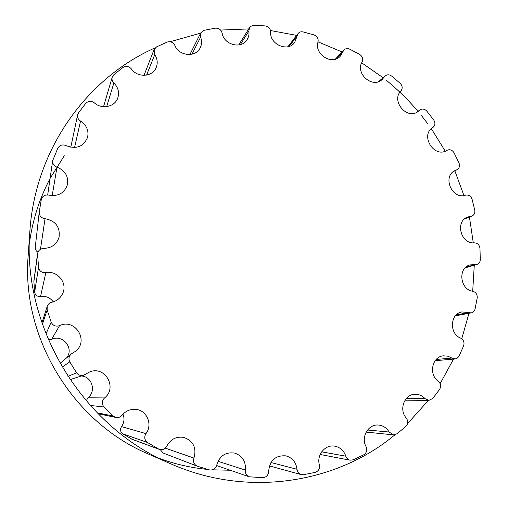 <?xml version="1.0" encoding="UTF-8"?>
<svg xmlns="http://www.w3.org/2000/svg" width="508" height="508" viewBox="0 0 508 508"><rect width="100%" height="100%" fill="white"/><g stroke="black" fill="none" stroke-linecap="round" stroke-linejoin="round"><path stroke-width="0.76" d="M248.876 31.039C249.314 34.182 248.73 37.046 247.123 39.618C241.516 49.517 223.736 44.895 222.098 33.007C221.075 29.604 218.808 27.997 215.29 28.175L204.133 30.309L200.743 32.899L200.603 37.154C201.994 40.926 201.847 44.514 200.158 47.93C195.656 57.728 178.943 56.134 174.835 45.396C173.037 42.202 170.434 41.104 167.03 42.107L156.585 46.876L154.095 49.562L154.743 54.61C157.41 58.801 157.899 63.087 156.229 67.462C152.718 77.025 137.503 78.01 131.413 68.955C128.886 66.161 126.073 65.665 122.961 67.475L113.836 74.727L112.204 77.229C111.671 79.375 112.23 81.286 113.875 82.956C118.104 87.268 119.444 92.17 117.888 97.657C115.233 106.82 101.879 109.849 94.399 102.883C91.243 100.66 88.354 100.832 85.738 103.384L78.511 112.827L77.616 114.852C77.229 117.469 78.2 119.545 80.537 121.088C86.582 125.127 88.938 130.524 87.598 137.293C83.547 146.698 76.416 149.492 66.205 145.675C62.567 144.196 59.773 145.04 57.817 148.222L52.673 160.636C52.476 163.779 53.912 165.957 56.991 167.17C65.107 170.472 68.599 176.27 67.475 184.556C64.491 193.116 58.293 196.634 48.876 195.123C44.952 194.507 42.418 196.018 41.269 199.65L39.243 212.039C39.243 215.817 41.18 218.046 45.047 218.719C55.588 220.79 60.262 226.962 59.068 237.236C56.725 244.361 51.657 248.082 43.866 248.399C40.399 248.59 38.297 250.33 37.56 253.619L38.525 267.329C39.383 271.139 41.815 272.923 45.828 272.675C57.34 270.243 67.729 282.918 62.77 293.306C60.604 297.993 56.96 300.971 51.829 302.241C49.524 302.832 47.974 304.222 47.181 306.426L47.149 309.969L51.168 322.142C52.921 325.685 55.721 326.847 59.563 325.647C75.222 317.957 89.427 341.084 75.355 351.358L71.266 353.968C68.828 356.267 68.332 358.902 69.767 361.867L76.568 372.802C78.372 375.183 80.74 375.983 83.674 375.196L89.916 371.831C105.226 365.627 117.678 387.839 104.546 397.942C101.771 400.856 101.587 403.879 103.981 407.016L113.125 415.989L115.97 417.462C118.415 417.868 120.466 417.112 122.111 415.201C125.736 410.928 130.277 408.984 135.731 409.385C146.863 410.115 152.997 424.625 145.961 433.616C143.967 437.102 144.488 440.068 147.523 442.519L159.207 449.364C162.541 450.266 165.081 449.167 166.84 446.068C170.694 439.052 176.409 436.181 183.998 437.458C193.421 441.09 196.736 447.967 193.942 458.083C192.843 461.778 193.942 464.477 197.231 466.179L209.347 469.875C213.106 470.44 215.576 468.833 216.757 465.042C219.64 455.79 225.641 451.809 234.747 453.111C242.468 455.854 245.999 461.512 245.358 470.078C245.078 473.316 246.361 475.551 249.193 476.79L262.674 477.685C266.382 477.33 268.376 475.196 268.656 471.284C269.805 460.318 275.539 455.174 285.864 455.86C292.367 457.721 296.069 462.191 296.983 469.271C297.32 471.995 298.717 473.774 301.174 474.599L303.473 474.713L315.106 472.402C318.548 471.176 319.97 468.662 319.38 464.858C316.421 454.99 325.234 444.297 334.664 446.145C340.144 447.243 343.853 450.583 345.802 456.178C346.551 458.356 347.986 459.696 350.095 460.185L353.136 459.835L363.652 454.85C366.643 452.869 367.449 450.126 366.058 446.627C360.61 437.102 368.402 423.812 378.574 425.069C383.134 425.558 386.677 427.882 389.192 432.041L393.338 434.842L396.919 433.8L405.79 426.542C408.197 423.926 408.369 421.113 406.305 418.097C398.456 409.626 404.597 393.814 415.436 394.284C419.157 394.335 422.364 395.783 425.056 398.634L428.847 400.387L432.733 398.488L439.579 389.426C441.293 386.353 440.855 383.61 438.264 381.197C428.288 374.44 432.181 356.318 443.611 355.829L447.885 356.197L451.866 358.057L455.136 358.959L456.851 358.47L458.921 356.445L463.645 345.77C464.617 342.405 463.626 339.865 460.667 338.144C448.964 333.68 450.063 313.538 462.013 311.931L471.278 312.871C473.265 312.407 474.529 311.125 475.075 309.016L477.202 297.942C477.418 294.456 475.939 292.227 472.77 291.255C459.854 289.56 457.664 267.792 470.052 264.909L476.885 264.465C479.031 263.696 480.168 262.077 480.282 259.601L479.965 248.323C479.425 244.881 477.552 243.053 474.339 242.849C460.807 244.304 454.87 221.374 467.614 217.056L471.995 216.014C474.269 214.89 475.196 212.941 474.77 210.185L472.072 199.225C470.833 195.974 468.655 194.621 465.55 195.167C452.082 200.025 441.992 176.505 454.984 170.58L457.054 169.697C459.41 168.161 460.058 165.919 458.997 162.985L454.076 152.819C452.222 149.936 449.878 149.092 447.04 150.298L446.805 150.438C434.08 158.553 419.799 135.204 432.81 127.565L432.848 127.546C435.229 125.539 435.54 123.044 433.762 120.066L426.847 111.144C424.713 108.909 422.44 108.483 420.027 109.874L418.128 111.481C407.029 120.307 390.69 100.87 400.933 90.989C402.8 88.436 402.552 85.884 400.19 83.325L391.573 76.041C389.319 74.454 387.185 74.409 385.172 75.908L382.118 79.54C372.542 88.875 354.876 73.387 362.121 61.944C363.36 58.966 362.553 56.471 359.702 54.458L349.745 49.168C347.504 48.184 345.561 48.47 343.922 50.019L340.335 56.14C332.181 65.811 313.874 54.166 318.046 41.878C318.573 38.602 317.233 36.284 314.007 34.925L303.143 31.921C301.034 31.483 299.339 32.036 298.044 33.572L294.634 42.526C287.801 52.381 269.469 44.38 270.637 31.96C270.408 28.537 268.567 26.511 265.119 25.895L253.454 25.406L250.755 26.346L249.555 27.635L248.876 31.039L240.309 44.64M39.243 212.039L35.249 247.269C35.115 249.428 36.024 251.047 37.967 252.139M37.56 253.619L33.865 281.076L34.639 292.202C35.331 295.288 37.3 296.716 40.545 296.501C45.91 295.802 50.146 297.586 53.257 301.86M48.317 339.668L51.626 339.376C62.598 333.921 74.327 348.05 66.783 357.613M71.266 353.968L60.033 363.391M70.085 379.635L83.674 375.196M81.293 375.996C91.935 376.326 96.514 391.211 87.967 397.777L86.195 400.844M122.993 414.185C124.701 418.535 124.206 422.681 121.52 426.625C119.888 429.438 120.301 431.832 122.765 433.819L132.245 439.363L159.207 449.364M160.261 449.644L163.182 453.034L197.231 466.179M64.281 155.746L50.26 178.156M50.07 178.518C39.37 198.78 32.455 220.555 29.337 243.834M29.877 231.159L28.169 255.518C21.247 337.299 72.6 422.161 148.26 453.968L170.624 463.76C82.239 426.682 21.717 326.663 29.877 231.159C35.179 149.244 86.874 77.953 155.296 47.771M159.15 458.356C175.031 464.166 191.243 467.862 207.785 469.436M212.496 469.83L230.213 470.237M474.275 265.214L472.694 291.243M468.967 313.303L461.753 338.785M453.517 359.099L440.15 383.629M428.415 400.38L407.575 423.589M395.04 434.715C336.493 483.667 247.307 497.821 170.624 463.76M170.078 41.745L200.622 33.147M220.599 30.067L248.749 28.924M270.51 30.537L296.647 35.389M318.052 41.84L342.081 51.981M361.683 62.808L383.089 77.73M386.474 80.429C397.929 89.757 408.426 100.063 417.97 111.347M421.119 115.145L427.926 123.958M431.343 128.714L445.256 151.168M454.844 170.84L463.937 195.529M469.436 217.03L473.291 242.856M200.603 37.154L191.954 54.223M154.743 54.61L146.577 75.101M113.875 82.956L106.661 106.655M80.537 121.088L74.568 147.53M56.991 167.17L52.191 195.644M45.047 218.719L40.456 249.288M37.516 254.705L33.826 281.959M38.525 267.329L34.639 292.202M45.828 272.675L40.545 296.501M47.149 309.969L42.386 324.326M51.168 322.142L45.974 333.972M59.563 325.647L51.626 339.376M69.767 361.867L62.154 367.074M76.568 372.802L67.932 376.396M104.546 397.942L87.967 397.777M103.981 407.016L90.195 405.416M113.125 415.989L97.104 412.801M145.961 433.616L121.52 426.625M147.523 442.519L122.765 433.819M158.394 448.989L131.585 439.058M193.942 458.083L165.316 448.145M245.358 470.078L218.008 461.289M296.983 469.271L270.948 462.528M345.802 456.178L321.691 451.828M389.192 432.041L367.525 430.003M425.056 398.634L406.241 398.564M451.866 358.057L436.181 359.474M468.643 312.598L456.235 314.928M474.936 264.585L465.83 267.233M470.745 216.313L464.858 218.662M456.463 169.951L453.619 171.425M446.97 150.336L446.634 150.533M419.487 110.331L416.617 112.389M384.296 76.949L379.279 81.337M342.906 51.765L336.182 58.915M297.078 36.119L289.16 46.374M200.743 32.899L189.897 54.547M154.095 49.562L144.012 75.349M112.204 77.229L103.537 106.731M77.616 114.852L70.796 147.288M52.673 160.636L47.682 194.92M47.181 306.426L41.91 322.942M115.97 417.462L98.006 413.715M249.193 476.79L216.637 465.55M301.174 474.599L269.411 465.9M350.095 460.185L320.18 454.495M393.338 434.842L366.135 432.098M428.847 400.387L405.016 400.19M455.136 358.959L435.134 360.705M471.278 312.871L455.378 315.83M476.885 264.465L465.169 267.849M471.995 216.014L464.401 219.043M457.054 169.697L453.384 171.596M447.04 150.298L446.602 150.552M420.027 109.874L416.319 112.528M385.172 75.908L378.701 81.572M343.922 50.019L335.293 59.214M298.044 33.572L287.928 46.717M249.555 27.635L238.69 44.996"/></g></svg>
